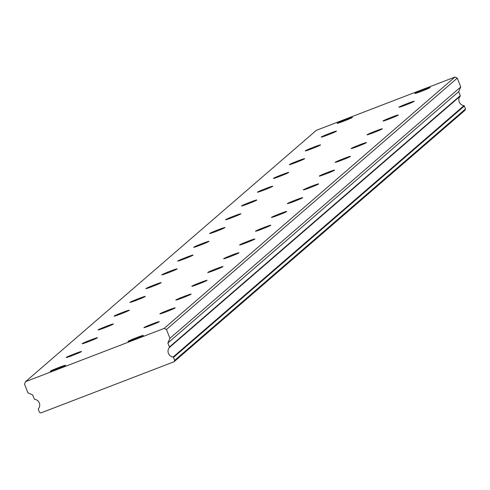 <?xml version="1.0" encoding="UTF-8"?>
<svg xmlns="http://www.w3.org/2000/svg" width="490" height="490" viewBox="0 0 490 490"><rect width="100%" height="100%" fill="white"/><g stroke="black" fill="none" stroke-linecap="round" stroke-linejoin="round"><path stroke-width="0.73" d="M128.068 341.328A8.226 0.398 -21.4 0 0 128.019 341.408A8.226 0.398 -21.4 0 0 135.295 338.976A8.226 0.398 -21.4 0 0 143.276 335.485A8.226 0.398 -21.4 0 0 143.331 335.405A8.226 0.398 -21.4 0 0 136.049 337.83A8.226 0.398 -21.4 0 0 128.068 341.328M144.005 327.553A8.226 0.398 -21.4 0 0 143.956 327.632A8.226 0.398 -21.4 0 0 151.232 325.207A8.226 0.398 -21.4 0 0 159.213 321.71A8.226 0.398 -21.4 0 0 159.268 321.63A8.226 0.398 -21.4 0 0 151.986 324.055A8.226 0.398 -21.4 0 0 144.005 327.553M337.181 123.266A8.226 0.398 -21.4 0 0 337.132 123.345A8.226 0.398 -21.4 0 0 344.409 120.92A8.226 0.398 -21.4 0 0 352.39 117.422A8.226 0.398 -21.4 0 0 352.445 117.343A8.226 0.398 -21.4 0 0 345.162 119.774A8.226 0.398 -21.4 0 0 337.181 123.266M321.244 137.041A8.226 0.398 -21.4 0 0 321.195 137.12A8.226 0.398 -21.4 0 0 328.471 134.695A8.226 0.398 -21.4 0 0 336.452 131.197A8.226 0.398 -21.4 0 0 336.507 131.118A8.226 0.398 -21.4 0 0 329.225 133.543A8.226 0.398 -21.4 0 0 321.244 137.041M305.307 150.816A8.226 0.398 -21.4 0 0 305.258 150.896A8.226 0.398 -21.4 0 0 312.54 148.47A8.226 0.398 -21.4 0 0 320.521 144.973A8.226 0.398 -21.4 0 0 320.57 144.893A8.226 0.398 -21.4 0 0 313.288 147.319A8.226 0.398 -21.4 0 0 305.307 150.816M289.376 164.591A8.226 0.398 -21.4 0 0 289.321 164.671A8.226 0.398 -21.4 0 0 296.603 162.239A8.226 0.398 -21.4 0 0 304.584 158.748A8.226 0.398 -21.4 0 0 304.633 158.668A8.226 0.398 -21.4 0 0 297.357 161.094A8.226 0.398 -21.4 0 0 289.376 164.591M159.942 313.778A8.226 0.398 -21.4 0 0 159.893 313.857A8.226 0.398 -21.4 0 0 167.17 311.432A8.226 0.398 -21.4 0 0 175.15 307.934A8.226 0.398 -21.4 0 0 175.2 307.855A8.226 0.398 -21.4 0 0 167.923 310.28A8.226 0.398 -21.4 0 0 159.942 313.778M175.879 300.003A8.226 0.398 -21.4 0 0 175.824 300.082A8.226 0.398 -21.4 0 0 183.107 297.657A8.226 0.398 -21.4 0 0 191.088 294.159A8.226 0.398 -21.4 0 0 191.137 294.086A8.226 0.398 -21.4 0 0 183.86 296.511A8.226 0.398 -21.4 0 0 175.879 300.003M191.817 286.233A8.226 0.398 -21.4 0 0 191.762 286.307A8.226 0.398 -21.4 0 0 199.044 283.882A8.226 0.398 -21.4 0 0 207.025 280.384A8.226 0.398 -21.4 0 0 207.074 280.311A8.226 0.398 -21.4 0 0 199.798 282.736A8.226 0.398 -21.4 0 0 191.817 286.233M207.748 272.458A8.226 0.398 -21.4 0 0 207.699 272.538A8.226 0.398 -21.4 0 0 214.975 270.106A8.226 0.398 -21.4 0 0 222.962 266.615A8.226 0.398 -21.4 0 0 223.011 266.536A8.226 0.398 -21.4 0 0 215.729 268.961A8.226 0.398 -21.4 0 0 207.748 272.458M223.685 258.683A8.226 0.398 -21.4 0 0 223.636 258.763A8.226 0.398 -21.4 0 0 230.913 256.337A8.226 0.398 -21.4 0 0 238.893 252.84A8.226 0.398 -21.4 0 0 238.949 252.76A8.226 0.398 -21.4 0 0 231.666 255.186A8.226 0.398 -21.4 0 0 223.685 258.683M239.622 244.908A8.226 0.398 -21.4 0 0 239.573 244.988A8.226 0.398 -21.4 0 0 246.85 242.562A8.226 0.398 -21.4 0 0 254.831 239.065A8.226 0.398 -21.4 0 0 254.886 238.985A8.226 0.398 -21.4 0 0 247.603 241.411A8.226 0.398 -21.4 0 0 239.622 244.908M255.56 231.133A8.226 0.398 -21.4 0 0 255.504 231.213A8.226 0.398 -21.4 0 0 262.787 228.787A8.226 0.398 -21.4 0 0 270.768 225.29A8.226 0.398 -21.4 0 0 270.817 225.21A8.226 0.398 -21.4 0 0 263.54 227.642A8.226 0.398 -21.4 0 0 255.56 231.133M271.497 217.364A8.226 0.398 -21.4 0 0 271.442 217.438A8.226 0.398 -21.4 0 0 278.724 215.012A8.226 0.398 -21.4 0 0 286.705 211.515A8.226 0.398 -21.4 0 0 286.754 211.441A8.226 0.398 -21.4 0 0 279.478 213.867A8.226 0.398 -21.4 0 0 271.497 217.364M287.428 203.589A8.226 0.398 -21.4 0 0 287.379 203.668A8.226 0.398 -21.4 0 0 294.661 201.237A8.226 0.398 -21.4 0 0 302.642 197.746A8.226 0.398 -21.4 0 0 302.691 197.666A8.226 0.398 -21.4 0 0 295.415 200.092A8.226 0.398 -21.4 0 0 287.428 203.589M303.365 189.814A8.226 0.398 -21.4 0 0 303.316 189.893A8.226 0.398 -21.4 0 0 310.593 187.468A8.226 0.398 -21.4 0 0 318.574 183.971A8.226 0.398 -21.4 0 0 318.629 183.891A8.226 0.398 -21.4 0 0 311.346 186.316A8.226 0.398 -21.4 0 0 303.365 189.814M319.302 176.039A8.226 0.398 -21.4 0 0 319.253 176.118A8.226 0.398 -21.4 0 0 326.53 173.693A8.226 0.398 -21.4 0 0 334.511 170.195A8.226 0.398 -21.4 0 0 334.566 170.116A8.226 0.398 -21.4 0 0 327.283 172.541A8.226 0.398 -21.4 0 0 319.302 176.039M335.24 162.264A8.226 0.398 -21.4 0 0 335.191 162.343A8.226 0.398 -21.4 0 0 342.467 159.918A8.226 0.398 -21.4 0 0 350.448 156.42A8.226 0.398 -21.4 0 0 350.497 156.341A8.226 0.398 -21.4 0 0 343.221 158.772A8.226 0.398 -21.4 0 0 335.24 162.264M351.177 148.495A8.226 0.398 -21.4 0 0 351.122 148.568A8.226 0.398 -21.4 0 0 358.404 146.143A8.226 0.398 -21.4 0 0 366.385 142.645A8.226 0.398 -21.4 0 0 366.434 142.572A8.226 0.398 -21.4 0 0 359.158 144.997A8.226 0.398 -21.4 0 0 351.177 148.495M367.114 134.719A8.226 0.398 -21.4 0 0 367.059 134.799A8.226 0.398 -21.4 0 0 374.342 132.367A8.226 0.398 -21.4 0 0 382.323 128.876A8.226 0.398 -21.4 0 0 382.372 128.797A8.226 0.398 -21.4 0 0 375.095 131.222A8.226 0.398 -21.4 0 0 367.114 134.719M383.045 120.944A8.226 0.398 -21.4 0 0 382.996 121.024A8.226 0.398 -21.4 0 0 390.279 118.598A8.226 0.398 -21.4 0 0 398.26 115.101A8.226 0.398 -21.4 0 0 398.309 115.021A8.226 0.398 -21.4 0 0 391.026 117.447A8.226 0.398 -21.4 0 0 383.045 120.944M398.983 107.169A8.226 0.398 -21.4 0 0 398.934 107.249A8.226 0.398 -21.4 0 0 406.21 104.823A8.226 0.398 -21.4 0 0 414.191 101.326A8.226 0.398 -21.4 0 0 414.246 101.246A8.226 0.398 -21.4 0 0 406.963 103.672A8.226 0.398 -21.4 0 0 398.983 107.169M273.438 178.366A8.226 0.398 -21.4 0 0 273.383 178.44A8.226 0.398 -21.4 0 0 280.666 176.014A8.226 0.398 -21.4 0 0 288.647 172.517A8.226 0.398 -21.4 0 0 288.696 172.443A8.226 0.398 -21.4 0 0 281.419 174.869A8.226 0.398 -21.4 0 0 273.438 178.366M257.501 192.135A8.226 0.398 -21.4 0 0 257.452 192.215A8.226 0.398 -21.4 0 0 264.729 189.789A8.226 0.398 -21.4 0 0 272.71 186.292A8.226 0.398 -21.4 0 0 272.759 186.218A8.226 0.398 -21.4 0 0 265.482 188.644A8.226 0.398 -21.4 0 0 257.501 192.135M241.564 205.91A8.226 0.398 -21.4 0 0 241.515 205.99A8.226 0.398 -21.4 0 0 248.791 203.564A8.226 0.398 -21.4 0 0 256.772 200.067A8.226 0.398 -21.4 0 0 256.827 199.987A8.226 0.398 -21.4 0 0 249.545 202.413A8.226 0.398 -21.4 0 0 241.564 205.91M225.627 219.685A8.226 0.398 -21.4 0 0 225.578 219.765A8.226 0.398 -21.4 0 0 232.854 217.339A8.226 0.398 -21.4 0 0 240.835 213.842A8.226 0.398 -21.4 0 0 240.89 213.763A8.226 0.398 -21.4 0 0 233.608 216.188A8.226 0.398 -21.4 0 0 225.627 219.685M209.689 233.461A8.226 0.398 -21.4 0 0 209.64 233.54A8.226 0.398 -21.4 0 0 216.923 231.109A8.226 0.398 -21.4 0 0 224.904 227.617A8.226 0.398 -21.4 0 0 224.953 227.538A8.226 0.398 -21.4 0 0 217.676 229.963A8.226 0.398 -21.4 0 0 209.689 233.461M193.758 247.236A8.226 0.398 -21.4 0 0 193.703 247.309A8.226 0.398 -21.4 0 0 200.986 244.884A8.226 0.398 -21.4 0 0 208.967 241.386A8.226 0.398 -21.4 0 0 209.016 241.313A8.226 0.398 -21.4 0 0 201.739 243.738A8.226 0.398 -21.4 0 0 193.758 247.236M177.821 261.005A8.226 0.398 -21.4 0 0 177.766 261.084A8.226 0.398 -21.4 0 0 185.049 258.659A8.226 0.398 -21.4 0 0 193.029 255.161A8.226 0.398 -21.4 0 0 193.078 255.088A8.226 0.398 -21.4 0 0 185.802 257.513A8.226 0.398 -21.4 0 0 177.821 261.005M161.884 274.78A8.226 0.398 -21.4 0 0 161.835 274.859A8.226 0.398 -21.4 0 0 169.111 272.434A8.226 0.398 -21.4 0 0 177.092 268.937A8.226 0.398 -21.4 0 0 177.147 268.857A8.226 0.398 -21.4 0 0 169.865 271.282A8.226 0.398 -21.4 0 0 161.884 274.78M82.204 343.649A8.226 0.398 -21.4 0 0 82.155 343.729A8.226 0.398 -21.4 0 0 89.431 341.303A8.226 0.398 -21.4 0 0 97.412 337.806A8.226 0.398 -21.4 0 0 97.461 337.726A8.226 0.398 -21.4 0 0 90.185 340.152A8.226 0.398 -21.4 0 0 82.204 343.649M66.266 357.424A8.226 0.398 -21.4 0 0 66.217 357.504A8.226 0.398 -21.4 0 0 73.494 355.079A8.226 0.398 -21.4 0 0 81.475 351.581A8.226 0.398 -21.4 0 0 81.53 351.502A8.226 0.398 -21.4 0 0 74.247 353.927A8.226 0.398 -21.4 0 0 66.266 357.424M50.329 371.2A8.226 0.398 -21.4 0 0 50.28 371.279A8.226 0.398 -21.4 0 0 57.557 368.848A8.226 0.398 -21.4 0 0 65.538 365.356A8.226 0.398 -21.4 0 0 65.593 365.277A8.226 0.398 -21.4 0 0 58.31 367.702A8.226 0.398 -21.4 0 0 50.329 371.2M414.92 93.394A8.226 0.398 -21.4 0 0 414.871 93.474A8.226 0.398 -21.4 0 0 422.147 91.048A8.226 0.398 -21.4 0 0 430.128 87.551A8.226 0.398 -21.4 0 0 430.183 87.471A8.226 0.398 -21.4 0 0 422.901 89.903A8.226 0.398 -21.4 0 0 414.92 93.394M98.141 329.874A8.226 0.398 -21.4 0 0 98.086 329.954A8.226 0.398 -21.4 0 0 105.368 327.528A8.226 0.398 -21.4 0 0 113.349 324.031A8.226 0.398 -21.4 0 0 113.398 323.957A8.226 0.398 -21.4 0 0 106.122 326.383A8.226 0.398 -21.4 0 0 98.141 329.874M114.078 316.105A8.226 0.398 -21.4 0 0 114.023 316.179A8.226 0.398 -21.4 0 0 121.306 313.753A8.226 0.398 -21.4 0 0 129.287 310.256A8.226 0.398 -21.4 0 0 129.335 310.182A8.226 0.398 -21.4 0 0 122.059 312.608A8.226 0.398 -21.4 0 0 114.078 316.105M130.009 302.33A8.226 0.398 -21.4 0 0 129.96 302.41A8.226 0.398 -21.4 0 0 137.237 299.978A8.226 0.398 -21.4 0 0 145.224 296.487A8.226 0.398 -21.4 0 0 145.273 296.407A8.226 0.398 -21.4 0 0 137.99 298.833A8.226 0.398 -21.4 0 0 130.009 302.33M145.947 288.555A8.226 0.398 -21.4 0 0 145.898 288.635A8.226 0.398 -21.4 0 0 153.174 286.209A8.226 0.398 -21.4 0 0 161.155 282.712A8.226 0.398 -21.4 0 0 161.21 282.632A8.226 0.398 -21.4 0 0 153.927 285.058A8.226 0.398 -21.4 0 0 145.947 288.555M454.934 77.065L457.293 78.112L460.753 86.951L458.707 91.648L460.263 95.624L169.43 347A0.551 0.545 49.2 0 1 169.344 347.545A5.849 5.788 -130.8 0 0 173.068 357.051A0.551 0.545 49.2 0 1 173.509 357.4L174.667 360.358L174.048 361.767L40.884 412.935L39.47 412.304L38.306 409.346A0.551 0.545 49.2 0 1 38.398 408.801A5.849 5.788 -130.8 0 0 34.668 399.295A0.551 0.545 49.2 0 1 34.233 398.952L32.677 394.971L27.961 392.87L24.5 384.038L25.523 381.685L316.356 130.316L454.934 77.065L164.101 328.435L25.523 381.685M169.43 347L167.874 343.024L169.92 338.327L166.459 329.488L164.101 328.435M457.293 78.112L166.459 329.488M169.344 347.545L460.177 96.169A0.551 0.545 -130.8 0 0 460.263 95.624M460.177 96.169A5.849 5.788 -130.8 0 0 463.908 105.681L173.068 357.051M173.509 357.4L464.342 106.024A0.551 0.545 -130.8 0 0 463.908 105.681M464.342 106.024L465.5 108.982L464.888 110.391L174.048 361.767M460.753 86.951L169.92 338.327M174.667 360.358L465.5 108.982M458.707 91.648L167.874 343.024"/></g></svg>
